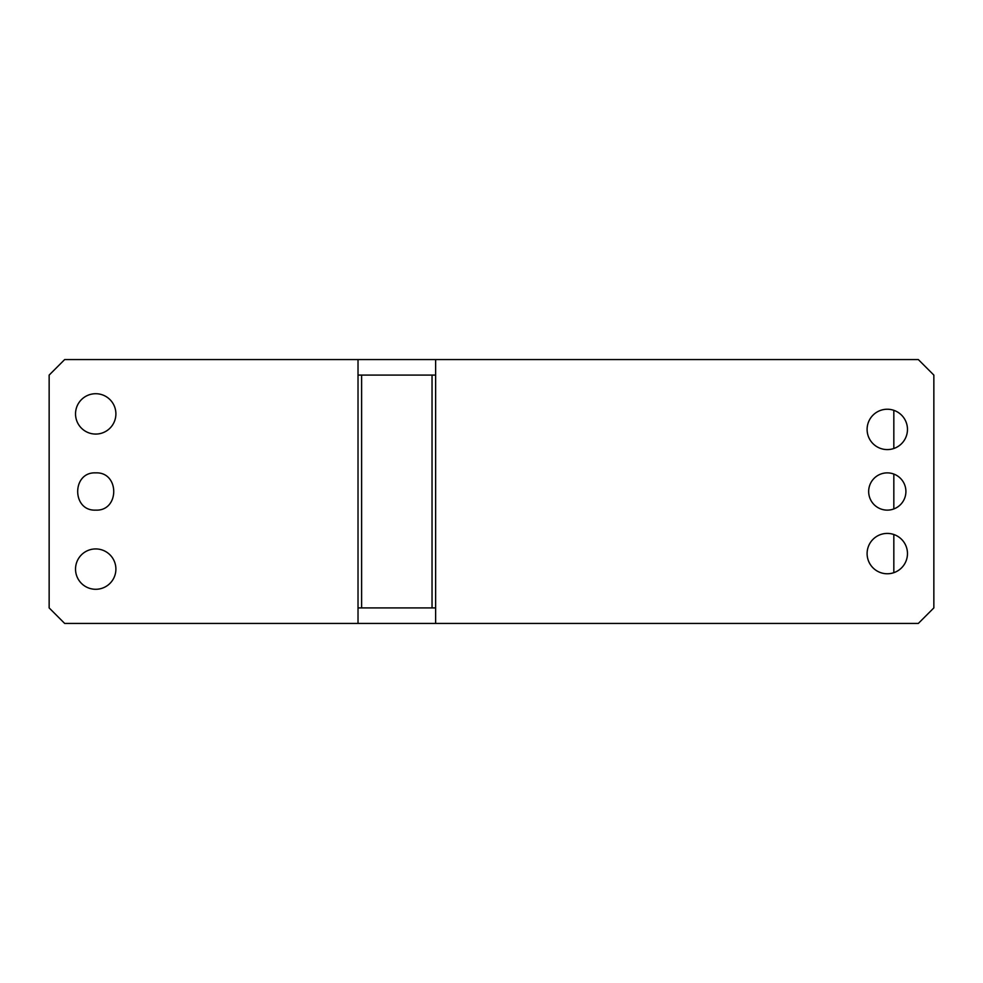 <?xml version="1.0" encoding="UTF-8"?>
<svg xmlns="http://www.w3.org/2000/svg" width="983" height="983" viewBox="0 0 983 983"><rect width="100%" height="100%" fill="white"/><g stroke="black" fill="none" stroke-linecap="round" stroke-linejoin="round"><path stroke-width="1.47" d="M95.707 393.716A20.176 20.176 0 0 1 115.896 413.892A20.176 20.176 0 0 1 95.707 434.068A20.176 20.176 0 0 1 75.531 413.892A20.176 20.176 0 0 1 95.707 393.716M358.021 607.912L358.021 359.569L64.669 359.569L49.15 375.088L49.15 607.912L64.669 623.431L358.021 623.431L358.021 607.912L435.629 607.912L435.629 623.431L918.331 623.431L933.85 607.912L933.85 375.088L918.331 359.569L435.629 359.569L435.629 607.912M95.707 510.128C119.742 511.283 119.742 471.729 95.707 472.872C71.685 471.717 71.685 511.271 95.707 510.128M95.707 589.284A20.176 20.176 0 0 1 75.531 569.108A20.176 20.176 0 0 1 95.707 548.932A20.176 20.176 0 0 1 115.896 569.108A20.176 20.176 0 0 1 95.707 589.284M358.021 623.431L435.629 623.431M887.293 409.235A20.176 20.176 0 0 1 907.469 429.411A20.176 20.176 0 0 1 887.293 449.587A20.176 20.176 0 0 1 867.104 429.411A20.176 20.176 0 0 1 887.293 409.235M887.293 472.872A18.628 18.628 0 0 1 905.908 491.5A18.628 18.628 0 0 1 887.293 510.128A18.628 18.628 0 0 1 868.665 491.5A18.628 18.628 0 0 1 887.293 472.872M887.293 533.413A20.176 20.176 0 0 1 907.469 553.589A20.176 20.176 0 0 1 887.293 573.765A20.176 20.176 0 0 1 867.104 553.589A20.176 20.176 0 0 1 887.293 533.413M435.629 375.088L432.041 375.088L432.041 607.912M358.021 375.088L432.041 375.088M361.609 375.088L361.609 607.912M435.629 359.569L358.021 359.569M893.83 572.671L893.83 534.494M893.83 508.936L893.83 474.064M893.83 448.506L893.83 410.329"/></g></svg>
